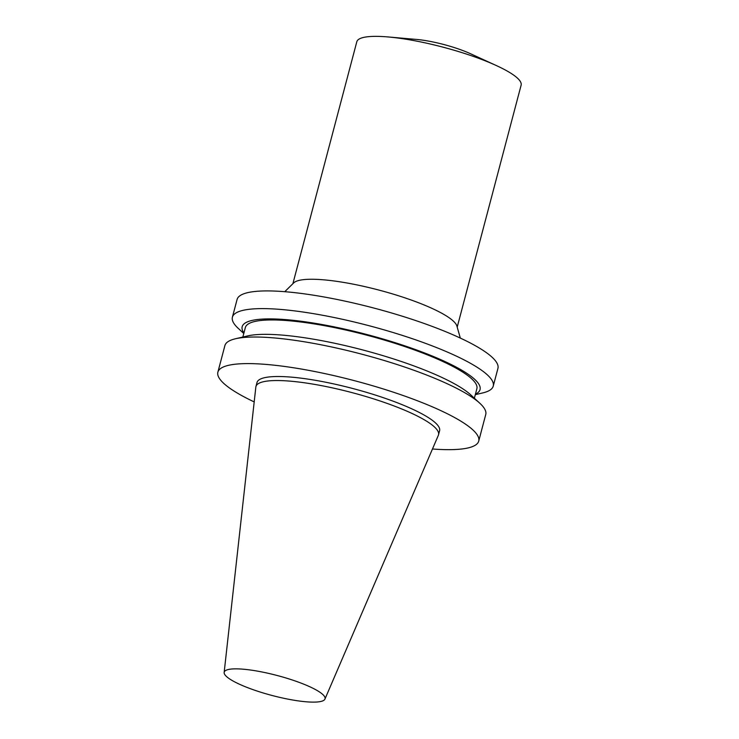 <?xml version="1.0" encoding="UTF-8"?>
<svg xmlns="http://www.w3.org/2000/svg" width="739" height="739" viewBox="0 0 739 739"><rect width="100%" height="100%" fill="white"/><g stroke="black" fill="none" stroke-linecap="round" stroke-linejoin="round"><path stroke-width="1.11" d="M296.524 700.627A52.136 10.309 14.8 0 1 224.157 672.472A52.136 10.309 14.8 0 1 277.254 675.52A52.136 10.309 14.8 0 1 324.938 699.094A52.136 10.309 14.8 0 1 296.524 700.627M224.157 672.472L255.842 387.079A94.426 18.669 14.8 0 1 255.934 386.534A94.426 18.669 14.8 0 1 352.004 392.612A94.426 18.669 14.8 0 1 438.532 434.781A94.426 18.669 14.8 0 1 438.356 435.299L324.938 699.094M255.934 386.534L257.006 382.506A94.426 18.669 14.8 0 1 353.066 388.585A94.426 18.669 14.8 0 1 439.594 430.754L438.532 434.781M254.188 401.905A134.895 26.659 14.8 0 1 217.876 372.17A134.895 26.659 14.8 0 1 355.108 380.853A134.895 26.659 14.8 0 1 478.724 441.091A134.895 26.659 14.8 0 1 432.463 448.998M217.876 372.17L224.896 345.593A134.895 26.659 14.8 0 1 235.492 338.758A134.895 26.659 14.8 0 1 362.138 354.277A134.895 26.659 14.8 0 1 479.916 403.337A134.895 26.659 14.8 0 1 485.745 414.514L478.724 441.091M235.492 338.758L247.648 335.922A123.127 24.341 14.8 0 1 363.237 350.083A123.127 24.341 14.8 0 1 470.743 394.866L479.916 403.337M242.845 337.039L245.348 327.562A119.727 23.666 14.8 0 1 367.154 335.266A119.727 23.666 14.8 0 1 476.867 388.732L474.364 398.21M243.925 332.966A123.025 24.313 14.8 0 1 367.32 334.638A123.025 24.313 14.8 0 1 475.436 394.136M243.787 333.492L238.235 328.365A134.895 26.659 14.8 0 1 232.397 317.197A134.895 26.659 14.8 0 1 369.639 325.871A134.895 26.659 14.8 0 1 493.246 386.109A134.895 26.659 14.8 0 1 482.659 392.945L475.297 394.663M232.397 317.197L237.08 299.489A134.895 26.659 14.8 0 1 374.313 308.172A134.895 26.659 14.8 0 1 497.929 368.41L493.246 386.109M284.774 291.693L293.688 282.917A84.976 16.794 14.8 0 1 379.079 290.122A84.976 16.794 14.8 0 1 456.887 326.038L460.314 338.065M292.884 283.711L356.808 41.763A84.976 16.794 14.8 0 1 388.086 36.95A84.976 16.794 14.8 0 1 496.303 65.54A84.976 16.794 14.8 0 1 521.124 85.17L457.201 327.118M388.086 36.95L416.38 39.416A42.492 8.397 14.8 0 1 470.484 53.716L496.303 65.54"/></g></svg>
